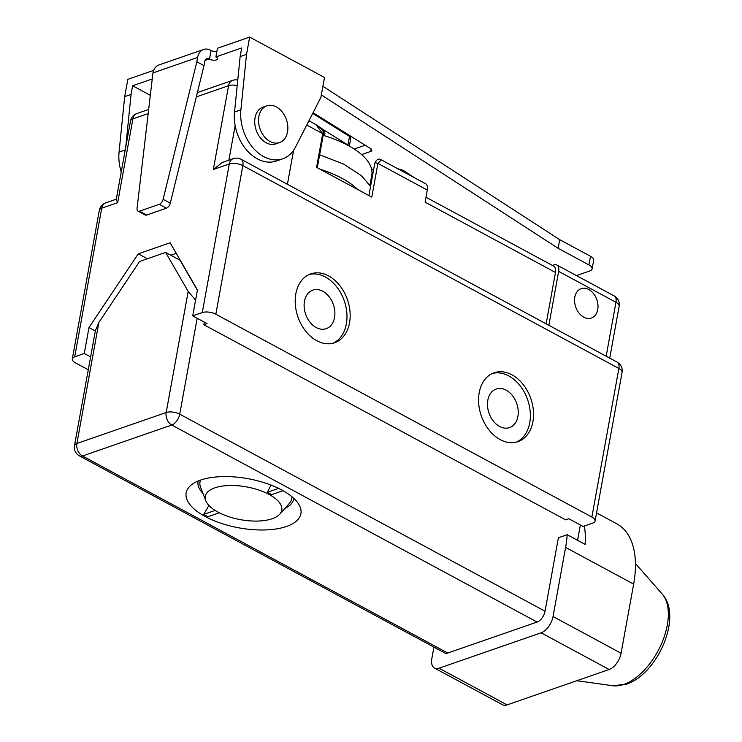 <?xml version="1.0" encoding="UTF-8"?>
<svg xmlns="http://www.w3.org/2000/svg" width="742" height="742" viewBox="0 0 742 742"><rect width="100%" height="100%" fill="white"/><g stroke="black" fill="none" stroke-linecap="round" stroke-linejoin="round"><path stroke-width="1.11" d="M278.64 488.394L267.324 492.317A39.391 16.89 10.3 0 1 271.618 494.636L283.027 490.685M215.097 510.431L203.744 514.364A57.663 24.718 -169.7 0 0 208.038 516.682L219.27 512.787M200.553 480.102A58.312 24.996 10.3 0 1 257.307 480.723A58.312 24.996 10.3 0 1 299.378 505.395A58.312 24.996 10.3 0 1 286.505 526.468A58.312 24.996 10.3 0 1 212.787 520.161A58.312 24.996 10.3 0 1 190.518 485.611A58.312 24.996 10.3 0 1 200.553 480.102A46.653 19.997 -169.7 0 0 200.572 487.234L205.775 500.702A38.881 16.667 -169.7 0 0 233.118 517.999A38.881 16.667 -169.7 0 0 272.184 518.732A38.881 16.667 -169.7 0 0 279.78 514.16A38.881 16.667 -169.7 0 0 262.946 491.584A38.881 16.667 -169.7 0 0 214.883 487.828A38.881 16.667 -169.7 0 0 205.775 500.702M293.795 498.355A48.592 20.832 10.3 0 1 284.993 508.307M208.892 505.432L203.744 514.364M267.324 492.317L270.997 485.073M202.956 493.402A48.592 20.832 10.3 0 1 198.216 480.992M279.78 514.16L289.389 503.373A46.653 19.997 -169.7 0 0 291.912 496.704M537.087 622.056L171.782 425.018L82.483 455.987L447.788 653.025L537.087 622.056A9.72 5.315 -61.7 0 0 545.045 611.204L179.731 414.166A9.72 4.164 -169.7 0 0 166.189 412.515A9.72 6.993 70.9 0 0 171.782 425.018A9.72 5.315 -61.7 0 0 179.731 414.166L197.159 318.281M447.788 653.025A9.72 5.315 118.3 0 1 444.746 652.941L79.44 455.894A9.72 5.315 -61.7 0 0 82.483 455.987A9.72 6.993 -109.1 0 1 76.89 443.475A9.72 4.164 -169.7 0 0 74.488 445.608L95.384 330.635L98.89 322.408L139.617 261.444L165.642 252.419L188.199 291.439L195.591 300.083M433.922 647.098L431.844 658.553A14.58 7.967 118.3 0 0 434.487 668.069A14.58 7.967 118.3 0 0 439.051 668.199L541.113 632.805A14.58 7.967 118.3 0 0 553.04 616.528L565.599 547.411A92.333 50.475 118.3 0 0 567.194 534.713L558.383 537.774L545.045 611.204M204.319 322.149L203.855 324.718L565.58 519.827L568.771 518.723L583.091 526.449L584.418 525.995A92.333 50.475 118.3 0 1 585.104 544.378L567.194 534.713M577.582 540.324L580.374 524.984M591.875 517.063L618.884 368.459L242.838 165.624A9.72 5.315 -61.7 0 0 241.067 159.28A9.72 9.72 0 0 0 233.266 158.649A9.72 6.993 70.9 0 0 229.287 163.973A9.72 4.164 10.3 0 1 242.838 165.624L215.829 314.218L591.875 517.063A9.72 4.164 -169.7 0 1 595.065 521.005A9.72 4.164 -169.7 0 1 592.663 523.138L584.418 525.995M203.855 324.718L207.046 323.614L192.716 315.888L197.428 289.974L170.15 242.764L138.253 253.82L88.984 327.574L84.282 353.489L90.607 356.902M215.829 314.218A9.72 4.164 -169.7 0 0 202.288 312.567L192.716 315.888M596.54 512.889L616.88 523.861A92.333 50.475 118.3 0 1 633.649 584.112L621.082 653.229A14.58 7.967 118.3 0 1 609.163 669.507L507.101 704.9A14.58 7.967 118.3 0 1 502.538 704.77L434.487 668.069M88.27 369.776L75.489 362.884A9.72 4.164 -169.7 0 1 72.308 358.933A9.72 4.164 -169.7 0 1 74.71 356.809L84.282 353.489M99.317 210.338A9.72 4.164 10.3 0 1 101.719 208.205A9.72 6.993 -109.1 0 1 105.698 202.891A9.72 9.72 0 0 0 99.317 210.338L72.308 358.933M147.973 113.647L132.892 118.878A9.72 6.993 -109.1 0 1 136.871 113.554A9.72 9.72 0 0 0 130.49 121.002L116.216 199.579L117.663 202.677L101.719 208.205L74.71 356.809M304.461 301.298A20.414 14.682 70.9 0 0 309.952 322.167A20.414 14.682 70.9 0 0 326.183 328.687A20.414 14.682 70.9 0 0 334.54 317.52A20.414 14.682 70.9 0 0 329.049 296.642A20.414 14.682 70.9 0 0 312.809 290.122A20.414 14.682 70.9 0 0 304.461 301.298M516.376 442.13A36.451 26.22 70.9 0 0 529.732 422.801A36.451 26.22 70.9 0 0 520.606 386.415A36.451 26.22 70.9 0 0 492.549 373.402M487.828 400.198A20.414 14.682 70.9 0 0 493.319 421.076A20.414 14.682 70.9 0 0 509.559 427.596A20.414 14.682 70.9 0 0 517.907 416.429A20.414 14.682 70.9 0 0 512.416 395.551A20.414 14.682 70.9 0 0 496.185 389.031A20.414 14.682 70.9 0 0 487.828 400.198M333.01 343.221A36.451 26.22 70.9 0 0 346.356 323.892A36.451 26.22 70.9 0 0 337.23 287.506A36.451 26.22 70.9 0 0 309.182 274.494M532.914 421.697A36.451 26.22 70.9 0 0 523.11 384.421A36.451 26.22 70.9 0 0 494.116 372.772A36.451 26.22 70.9 0 0 479.193 392.722A36.451 26.22 70.9 0 0 489.006 429.998A36.451 26.22 70.9 0 0 517.999 441.648A36.451 26.22 70.9 0 0 532.914 421.697M349.547 322.789A36.451 26.22 70.9 0 0 339.734 285.512A36.451 26.22 70.9 0 0 310.75 273.863A36.451 26.22 70.9 0 0 295.826 293.813A36.451 26.22 70.9 0 0 305.639 331.09A36.451 26.22 70.9 0 0 334.633 342.739A36.451 26.22 70.9 0 0 349.547 322.789M233.266 158.649L222.34 162.442L213.344 169.501L228.573 85.692A9.72 4.164 10.3 0 1 237.199 85.599M618.884 368.459A9.72 4.164 10.3 0 1 622.065 372.41A9.72 9.72 0 0 0 617.121 362.115A9.72 5.315 118.3 0 1 618.884 368.459M293.6 150.274L287.423 184.285M552.419 265.441L553.857 264.94A9.72 5.315 118.3 0 1 556.899 265.033A9.72 5.315 118.3 0 1 558.661 271.368L548.867 325.302M574.818 297.162A15.554 11.186 70.9 0 0 579.01 313.068A15.554 11.186 70.9 0 0 591.374 318.04A15.554 11.186 70.9 0 0 597.746 309.525A15.554 11.186 70.9 0 0 593.554 293.619A15.554 11.186 70.9 0 0 581.19 288.647A15.554 11.186 70.9 0 0 574.818 297.162M381.202 159.808L425.546 183.719A9.72 5.315 118.3 0 1 427.309 190.063L377.91 163.416A1.948 0.835 -169.7 0 0 375.916 162.971A1.948 0.835 -169.7 0 0 374.719 163.518C376.444 159.363 378.606 158.12 381.202 159.808L377.91 163.416L371.788 197.112L316.584 167.34L322.705 133.643L315.888 124.573L308.913 120.816M357.783 189.562A72.892 31.247 -169.7 0 0 319.895 169.13M369.915 185.24L371.779 174.945A72.892 31.247 -169.7 0 0 323.178 135.332M349.324 146.1L350.771 138.179A4.86 2.087 10.3 0 0 349.51 136.398L347.942 145.033L322.427 129.117A19.44 8.329 10.3 0 1 324.838 134.283L324.569 135.758M347.942 145.033A4.86 2.087 10.3 0 1 348.907 145.868M576.46 275.579L589.714 270.988A9.72 4.164 -169.7 0 0 592.107 268.864A9.72 4.164 -169.7 0 0 588.925 264.913L558.123 248.301L321.342 94.911M151.962 79.069L132.632 85.775L150.107 95.199M205.061 60.343L209.494 59.119L211.062 50.484A4.86 2.087 10.3 0 0 216.85 51.532M246.52 54.379L240.9 109.844A38.881 27.964 70.9 0 0 252.892 147.686A38.881 27.964 70.9 0 0 282.739 158.797A38.881 27.964 70.9 0 0 295.492 147.092L320.896 97.341L324.514 77.474L249.655 37.1L246.52 54.379L240.139 56.587L241.707 47.952L215.876 56.911A4.86 2.087 10.3 0 1 217.471 58.887A4.86 2.087 10.3 0 1 214.475 60.241A4.86 2.087 10.3 0 1 209.494 59.119M313.059 112.701L370.61 148.604A4.86 2.087 10.3 0 1 371.863 150.385A4.86 2.087 10.3 0 1 370.666 151.442L361.604 154.586M310.332 121.577L308.96 120.723M558.123 248.301L559.7 239.657L590.493 256.278A9.72 4.164 10.3 0 1 593.683 260.219L592.107 268.864M559.7 239.657L322.909 86.276M249.655 37.1L217.443 48.267L215.876 56.911M203.577 49.473A14.58 10.49 70.9 0 0 197.613 57.449L196.825 61.771L203.985 65.639L170.28 203.178A4.86 2.653 118.3 0 1 166.394 208.196L159.233 204.328L139.524 211.164A4.86 2.653 -61.7 0 1 138.003 211.118A4.86 2.653 -61.7 0 1 137.057 208.344L152.954 72.939A14.58 10.49 70.9 0 1 158.927 64.962L203.577 49.473A14.58 10.49 70.9 0 1 210.709 50.289L211.062 50.484M132.632 85.775L131.065 94.419L124.684 96.627L127.819 79.348L153.677 70.379M349.51 136.398L312.688 113.424M365.222 145.237L354.222 149.049M322.427 129.117A19.44 8.329 -169.7 0 0 319.394 126.901M240.139 56.587L234.518 112.051A38.881 27.964 70.9 0 0 246.511 149.893A38.881 27.964 70.9 0 0 276.358 161.014L282.739 158.797M266.832 105.828L263.002 107.154A19.44 13.987 70.9 0 0 255.053 117.793A19.44 13.987 70.9 0 0 260.284 137.678A19.44 13.987 70.9 0 0 275.746 143.892L279.567 142.566A19.44 13.987 70.9 0 0 287.525 131.928A19.44 13.987 70.9 0 0 282.294 112.042A19.44 13.987 70.9 0 0 266.832 105.828A19.44 13.987 70.9 0 0 258.875 116.466A19.44 13.987 70.9 0 0 264.106 136.352A19.44 13.987 70.9 0 0 279.567 142.566M209.142 58.924A4.86 3.497 70.9 0 0 206.758 58.655A4.86 3.497 70.9 0 0 204.773 61.317L203.985 65.639M159.233 204.328A4.86 2.653 -61.7 0 0 163.119 199.31L196.825 61.771M139.524 211.164L146.684 215.032A4.86 2.653 118.3 0 1 145.163 214.985L138.003 211.118M146.684 215.032L166.394 208.196M131.065 94.419L125.686 147.445M124.684 96.627L119.063 152.091A38.881 27.964 70.9 0 0 121.234 171.931M546.14 323.837L555.48 272.481L425.11 202.158L427.309 190.063M237.765 80.053A9.72 9.72 0 0 0 232.552 80.377A9.72 6.993 70.9 0 0 228.573 85.692L196.333 96.877M426.001 197.251L553.708 266.137A9.72 5.315 118.3 0 1 555.48 272.481M556.899 265.033L614.2 295.937A9.72 5.315 118.3 0 1 615.971 302.282A9.72 4.164 10.3 0 1 619.153 306.233L609.72 358.126M88.984 327.574L95.319 330.988M138.253 253.82L147.389 258.754M176.262 253.337L170.836 255.22M165.642 252.419L179.972 260.145L197.372 290.261M565.599 547.411L633.649 584.112M635.44 563.503L662.254 594.101A53.127 29.04 118.3 0 1 661.864 642.924A53.127 29.04 118.3 0 1 623.864 684.393A53.127 29.04 118.3 0 1 612.827 685.738L576.812 680.729M439.051 668.199L507.101 704.9M541.113 632.805L609.163 669.507M553.04 616.528L621.082 653.229M188.199 291.439L166.189 412.515L76.89 443.475L98.89 322.408M130.49 121.002A9.72 4.164 10.3 0 1 132.892 118.878L117.663 202.677M202.288 312.567L229.287 163.973L213.344 169.501M558.661 271.368L615.971 302.282L606.168 356.206M228.879 160.17L235.149 125.695M306.752 125.036L322.705 133.643A1.948 0.835 10.3 0 1 323.345 134.404M371.121 148.966L370.666 151.442M590.493 256.278L588.925 264.913M240.9 109.844L234.518 112.051M170.28 203.178L163.119 199.31M152.954 72.939L197.613 57.449M119.063 152.091L125.231 149.949M662.254 594.101C683.03 616.491 657.403 674.283 626.452 684.18L612.827 685.738M116.281 199.218L105.698 202.891M617.121 362.115L241.067 159.28M595.065 521.005L622.065 372.41M374.719 163.518L368.904 195.554M319.644 154.8L343.602 164.065L361.345 175.622L370.583 186.316M232.552 80.377L197.381 92.574M148.446 109.538L136.871 113.554M317.298 167.72L323.345 134.432C323.224 132.892 324.968 130.536 315.888 124.573M619.153 306.233A9.72 9.72 0 0 0 614.2 295.937M74.488 445.608A9.72 9.72 0 0 0 79.44 455.894M372.094 173.916L372.929 173.405M370.777 185.203L370.035 184.554M372.02 178.368L371.028 179.11M372.901 173.554L371.918 173.99M371.714 169.668L373.764 168.824M397.684 168.694L403.073 170.289L414.852 177.959M371.612 180.621L370.917 179.722"/></g></svg>
